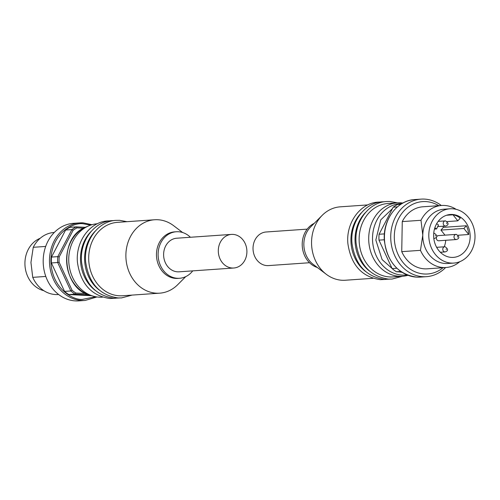 <?xml version="1.0" encoding="UTF-8"?>
<svg xmlns="http://www.w3.org/2000/svg" width="500" height="500" viewBox="0 0 500 500"><rect width="100%" height="100%" fill="white"/><g stroke="black" fill="none" stroke-linecap="round" stroke-linejoin="round"><path stroke-width="0.75" d="M407.962 275.294A36.794 31.225 -94 0 1 402.506 276.256L392.938 276.925A36.794 31.225 -94 0 1 389.738 276.95A36.794 31.225 -94 0 1 359.137 240.506A36.794 31.225 -94 0 1 387.819 203.519L397.394 202.85A36.794 31.225 -94 0 1 400.588 202.819A36.794 31.225 -94 0 1 402.931 203.044M367.812 204.913L340.244 206.831A36.794 31.225 86 0 0 322.188 215.35A36.794 31.225 86 0 0 326.294 274.3A36.794 31.225 86 0 0 342.156 280.269A36.794 31.225 86 0 0 345.356 280.238L372.925 278.312M322.188 215.35L310.594 227.006A23.319 19.788 86 0 0 313.194 264.369L326.294 274.3M365.5 271.431A36.794 31.225 -94 0 1 361.413 212.756M314.225 223.35A23.319 19.788 86 0 0 302.275 246.356A23.319 19.788 86 0 0 317.3 267.481M369.606 271.144A36.794 31.225 -94 0 1 365.519 212.469M307.194 229.131L266.163 231.988A16.844 14.294 86 0 0 253.031 248.925A16.844 14.294 86 0 0 267.038 265.606A16.844 14.294 86 0 0 268.5 265.594L309.531 262.731M402.506 276.256A36.794 31.225 -94 0 1 399.306 276.288A36.794 31.225 -94 0 1 368.713 239.844A36.794 31.225 -94 0 1 397.394 202.85M445.637 267.538A38.862 32.981 -94 0 1 426.438 276.669A38.862 32.981 -94 0 1 423.062 276.7A38.862 32.981 -94 0 1 390.737 238.2A38.862 32.981 -94 0 1 421.037 199.125A38.862 32.981 -94 0 1 424.412 199.094A38.862 32.981 -94 0 1 441.319 205.506M443.081 267.712A36.275 30.781 -94 0 1 424.475 274.012A36.275 30.781 -94 0 1 394.3 236.231A36.275 30.781 -94 0 1 425.737 201.588A36.275 30.781 -94 0 1 438.762 205.681M459.756 261.706A31.094 26.387 -94 0 1 445.994 267.512L427.262 268.819A31.094 26.387 -94 0 1 401.737 251.65L402.262 221.594L420.994 220.287A31.094 26.387 -94 0 1 441.675 205.481A31.094 26.387 -94 0 1 444.375 205.456A31.094 26.387 -94 0 1 456.112 209.319M453.794 263.075L447.775 263.494A27.206 23.087 -94 0 1 445.412 263.512A27.206 23.087 -94 0 1 422.781 235.175A27.206 23.087 -94 0 1 443.994 209.213L450.012 208.794A27.206 23.087 -94 0 1 452.375 208.775A27.206 23.087 -94 0 1 475 235.719A27.206 23.087 -94 0 1 453.794 263.075A27.206 23.087 -94 0 1 451.425 263.094A27.206 23.087 -94 0 1 428.806 236.144A27.206 23.087 -94 0 1 450.012 208.794M445.994 267.512A31.094 26.387 -94 0 1 443.294 267.538A31.094 26.387 -94 0 1 420.469 250.344L401.737 251.65M458.113 235.244L468.719 234.506A21.506 18.25 86 0 0 466.375 225.75L443.406 227.35A21.506 18.25 86 0 0 442.831 226.244M447.175 221.581L457.806 220.837L460.275 218.119A21.506 18.25 86 0 0 452.987 214.806L446.525 215.256M452.275 214.462A21.506 18.25 -94 0 1 470.163 235.763A21.506 18.25 -94 0 1 453.394 257.387A21.506 18.25 -94 0 1 451.525 257.406A21.506 18.25 -94 0 1 433.644 236.1A21.506 18.25 -94 0 1 450.406 214.481A21.506 18.25 -94 0 1 452.275 214.462M440.844 252.738A21.506 18.25 86 0 0 441.281 252.188M444.263 246.788A21.506 18.25 86 0 0 445.737 240.287M438.969 240.744A2.594 2.2 -94 0 1 438.75 240.775A2.594 2.2 -94 0 1 438.525 240.775A2.594 2.2 -94 0 1 436.369 238.212A2.594 2.2 -94 0 1 438.387 235.606A2.594 2.2 -94 0 1 438.612 235.6M384.419 233.888L379.075 234.256A37.312 31.662 86 0 0 378.975 240.138L384.338 239.762M396.863 268.25L392.119 268.581L378.975 240.138M392.119 268.581A37.312 31.662 86 0 0 396.4 271.744L400.731 271.438M401.556 272.006L396.4 271.744M400.894 204.256L397.569 204.488A37.312 31.662 86 0 0 393.188 207.206L397.356 206.912M379.075 234.256L393.188 207.206M402.262 221.594A31.094 26.387 -94 0 1 422.944 206.781L441.675 205.481M420.994 220.287L422.781 235.175L420.469 250.344M436.662 223.675L438.512 224.969L436.55 228.962L434.85 227.775M444.988 235.144L440.938 230.075L443.406 227.35M457.806 220.837L452.987 214.806M440.938 230.075L463.906 228.475L466.375 225.75M463.906 228.475L468.719 234.506M434.45 229.106L436.55 228.962M154.575 219.762L117.387 222.356A36.794 31.225 86 0 0 88.706 259.344A36.794 31.225 86 0 0 119.306 295.788A36.794 31.225 86 0 0 122.5 295.763L159.694 293.169A36.794 31.225 -94 0 1 156.494 293.2A36.794 31.225 -94 0 1 125.894 256.756A36.794 31.225 -94 0 1 154.575 219.762A36.794 31.225 -94 0 1 157.775 219.731A36.794 31.225 -94 0 1 173.644 225.7L182.631 232.519M192.738 270.869A23.319 19.788 -94 0 1 179.537 278.281L177.894 278.394A23.319 19.788 -94 0 1 175.869 278.412A23.319 19.788 -94 0 1 156.475 255.319A23.319 19.788 -94 0 1 174.656 231.869L176.294 231.756A23.319 19.788 -94 0 1 178.319 231.737A23.319 19.788 -94 0 1 190.4 237.269M95.087 231.306A36.794 31.225 86 0 0 99.175 289.981M179.537 278.281A23.319 19.788 -94 0 1 177.506 278.3A23.319 19.788 -94 0 1 158.119 255.2A23.319 19.788 -94 0 1 176.294 231.756M90.981 231.594A36.794 31.225 86 0 0 95.069 290.269M233.775 268.012L179.088 271.819A16.844 14.294 -94 0 1 177.625 271.831A16.844 14.294 -94 0 1 163.619 255.15A16.844 14.294 -94 0 1 176.744 238.219L231.431 234.406A16.844 14.294 -94 0 1 232.894 234.394A16.844 14.294 -94 0 1 246.9 251.075A16.844 14.294 -94 0 1 233.775 268.012A16.844 14.294 -94 0 1 232.312 268.025A16.844 14.294 -94 0 1 218.306 251.344A16.844 14.294 -94 0 1 231.431 234.406M97.381 223.75A36.794 31.225 86 0 0 88.719 225.856A36.794 31.225 86 0 0 68.838 262.619A36.794 31.225 86 0 0 93.625 296.262A36.794 31.225 86 0 0 99.344 297.181A36.794 31.225 86 0 0 102.494 297.156M83.162 222.862A38.862 32.981 86 0 0 79.781 222.894L73.494 223.331A38.862 32.981 86 0 0 43.2 262.406A38.862 32.981 86 0 0 75.519 300.906A38.862 32.981 86 0 0 78.894 300.875L85.188 300.438L97.006 296.956M45.8 276.444L32.731 277.356A31.094 26.387 86 0 0 55.556 294.544A31.094 26.387 86 0 0 58.256 294.519L58.612 294.494M40.175 238.294A27.206 23.087 86 0 0 25 265.669A27.206 23.087 86 0 0 43.825 290.681M185.706 276.65L177.75 284.65A36.794 31.225 -94 0 1 159.694 293.169M83.569 228.206L77.006 227.875A36.275 30.781 86 0 0 73.094 230.3L59.188 256.956A36.275 30.781 86 0 0 59.1 262.213L72.05 290.238A36.275 30.781 86 0 0 75.869 293.062L85.7 293.562M59.188 256.956L57.787 256.637L51.494 257.075L65.606 230.025L71.9 229.587L57.787 256.637A37.312 31.662 -94 0 0 57.681 262.519L59.1 262.213M73.094 230.3L71.9 229.587A37.312 31.662 -94 0 1 76.281 226.869L69.994 227.306A37.312 31.662 86 0 0 65.606 230.025M77.006 227.875L76.281 226.869L85.312 227.325M75.869 293.062L75.106 294.125L88.637 294.812M72.05 290.238L70.825 290.963L64.538 291.4L51.394 262.956L57.681 262.519L70.825 290.963A37.312 31.662 -94 0 0 75.106 294.125L68.819 294.562L91.638 295.725M51.494 257.075A37.312 31.662 86 0 0 51.394 262.956M64.538 291.4A37.312 31.662 86 0 0 68.819 294.562M32.731 277.356L30.944 262.469L33.256 247.3L45.694 246.431M54.294 232.463L53.938 232.488A31.094 26.387 86 0 0 33.256 247.3M406.962 274.9A35.8 30.381 -94 0 1 402.294 275.087A35.8 30.381 -94 0 1 372.512 238.706A35.8 30.381 -94 0 1 401.994 203.575M416.769 277.137A38.862 32.981 -94 0 1 384.45 238.637A38.862 32.981 -94 0 1 414.744 199.562C396.794 200.263 382.2 220.444 384.438 241.3C387.675 262.538 398.438 274.481 416.737 277.137L420.15 277.106A38.862 32.981 -94 0 1 416.769 277.137M440.337 252.256L445.156 251.919A2.594 2.2 -94 0 1 444.931 251.919A2.594 2.2 -94 0 1 442.775 249.356A2.594 2.2 -94 0 1 444.794 246.75A2.594 2.2 -94 0 1 445.019 246.75M438.75 240.775L456.388 239.544A2.594 2.2 -94 0 1 456.156 239.55A2.594 2.2 -94 0 1 454.006 236.981A2.594 2.2 -94 0 1 456.025 234.375A2.594 2.2 -94 0 1 456.25 234.375M437.713 226.6L445.606 226.05A2.594 2.2 -94 0 1 445.381 226.05A2.594 2.2 -94 0 1 443.231 223.487A2.594 2.2 -94 0 1 445.25 220.881A2.594 2.2 -94 0 1 445.475 220.881M433.812 238.463L434.381 238.425A2.594 2.2 -94 0 1 434.156 238.425A2.594 2.2 -94 0 1 433.806 238.375M433.725 233.3A2.594 2.2 -94 0 1 434.019 233.256A2.594 2.2 -94 0 1 434.244 233.25M446.2 249.506L446.213 248.988L446.2 249.506M457.431 237.131L457.438 236.619L457.431 237.131M446.656 223.637L446.662 223.119L446.656 223.637M435.425 236.012L435.438 235.494L435.425 236.012M402.2 272.362L399.35 271.894M393.75 269.919L382.094 259.569L375.838 240.037L380.763 219.85L392.413 208.688M91.969 224.706L83.2 222.862L79.787 222.894A38.862 32.981 86 0 0 49.488 261.969A38.862 32.981 86 0 0 81.806 300.469A38.862 32.981 86 0 0 85.188 300.438M95.638 296.731L82.375 299.394C72.95 300.431 50.856 287.962 50.906 259.988C51.831 232.056 74.319 221.863 83.694 223.863L90.65 225.119M88.719 225.856L86.056 227A35.8 30.381 86 0 0 66.706 262.769A35.8 30.381 86 0 0 90.825 295.506L93.625 296.262M380.438 202.025L378.381 202.094C360.294 202.825 345.719 222.981 347.906 243.75C351.081 265 361.887 276.969 380.331 279.669L385.825 279.419M384.538 201.744L382.481 201.812C364.394 202.544 349.819 222.7 352.013 243.463C355.181 264.713 365.988 276.688 384.438 279.381L389.931 279.137M397.438 202.844L390.031 201.494L386.581 201.525C368.494 202.256 353.919 222.413 356.112 243.175C359.281 264.425 370.094 276.4 388.537 279.1L391.987 279.069L402.55 276.25M414.75 199.562L421.037 199.125M436.631 247.319L445.1 246.744C448.394 249.088 448.413 250.812 445.156 251.919M438.387 235.606L456.325 234.375C459.619 236.719 459.637 238.444 456.388 239.544M438.188 221.375L445.55 220.881C448.844 223.225 448.862 224.944 445.606 226.05M433.725 233.275L434.325 233.25C437.612 235.594 437.631 237.319 434.381 238.425M420.15 277.106L426.438 276.669M132.119 295.087L121.556 297.906L118.106 297.938C99.663 295.238 88.85 283.263 85.681 262.019C83.488 241.25 98.062 221.094 116.15 220.362L119.6 220.331L127.006 221.688M119.5 297.975L114.006 298.219C95.556 295.525 84.75 283.55 81.581 262.3C79.388 241.537 93.963 221.381 112.05 220.65L114.106 220.581M115.394 298.256L109.9 298.506C91.456 295.806 80.65 283.837 77.475 262.587C75.287 241.819 89.862 221.663 107.95 220.931L110.006 220.863M86.056 227C57.956 237.037 61.619 289.462 90.825 295.506"/></g></svg>
